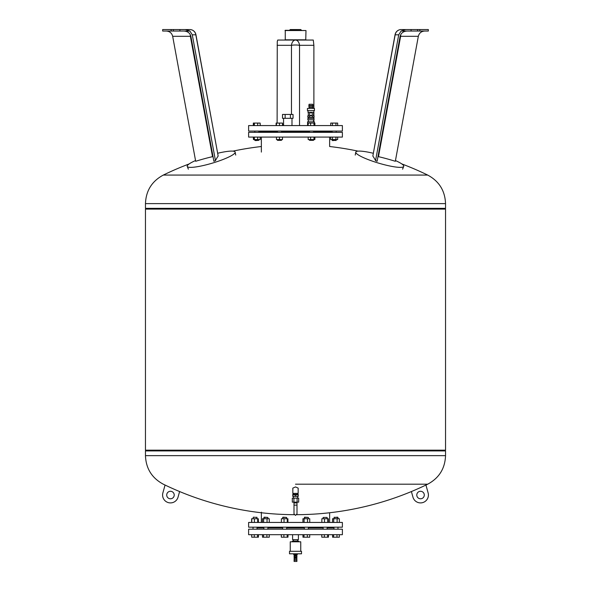 <?xml version="1.0" encoding="UTF-8"?>
<svg xmlns="http://www.w3.org/2000/svg" width="591" height="591" viewBox="0 0 591 591"><rect width="100%" height="100%" fill="white"/><g stroke="black" fill="none" stroke-linecap="round" stroke-linejoin="round"><path stroke-width="0.89" d="M195.54 160.545A25.007 4.071 -16.6 0 0 187.244 166.44A25.007 4.071 -16.6 0 0 190.708 167.379A25.007 4.071 -16.6 0 0 218.049 161.313A25.007 4.071 -16.6 0 0 235.166 152.153A25.007 4.071 -16.6 0 0 231.665 151.089A25.007 4.071 -16.6 0 0 217.761 153.246M181.888 29.55L185.367 29.55L189.903 31.05L192.282 34.81L215.456 160.671A251.064 46.556 -99.3 0 1 218.168 156.076L195.931 34.67A6.25 6.25 0 0 0 189.785 29.55L162.673 29.55L162.673 31.05L189.91 31.05M166.337 31.05C169.706 31.301 171.811 33.059 172.668 36.31L195.68 161.291A250.968 234.036 63.9 0 1 212.524 156.667L213.019 156.556M215.456 160.671A250.636 227.372 -87.4 0 0 213.89 161.299L190.886 36.31C189.999 33.059 187.694 31.301 183.964 31.05M172.668 36.31L190.368 36.31A6.25 0.65 169.6 0 1 190.871 36.243M171.146 29.55L171.146 31.05M173.399 29.55L173.399 31.05M179.923 29.55L179.923 31.05M373.239 153.261A25.007 4.071 16.6 0 0 359.298 151.089A25.007 4.071 16.6 0 0 355.789 152.153A25.007 4.071 16.6 0 0 372.906 161.313A25.007 4.071 16.6 0 0 400.247 167.379A25.007 4.071 16.6 0 0 403.712 166.44A25.007 4.071 16.6 0 0 395.453 160.567M400.129 36.243A6.25 0.65 -169.6 0 1 400.632 36.31L418.332 36.31C419.189 33.059 421.294 31.301 424.663 31.05M395.069 34.67L372.832 156.068L395.157 34.81A6.25 6.139 90 0 1 401.215 29.55A6.25 6.25 0 0 0 395.069 34.67A6.25 0.65 10.4 0 0 395.157 34.81L398.718 34.81L401.09 31.05L405.633 29.55L401.215 29.55L409.112 29.55M401.09 31.05L428.327 31.05L428.327 29.55L411.077 29.55L411.077 31.05M411.077 29.55L405.633 29.55M407.036 31.05C403.306 31.301 401.001 33.059 400.114 36.31L377.11 161.291A250.643 227.38 87.4 0 0 375.551 160.663A251.064 46.556 99.3 0 0 372.832 156.068M417.601 29.55L417.601 31.05M419.854 29.55L419.854 31.05M377.981 156.556L378.476 156.667A250.968 234.036 -63.9 0 1 395.32 161.299L418.332 36.31M398.718 34.81L375.551 160.663M255.563 140.584L258.799 140.333L254.802 140.333L254.802 139.579L254.802 140.333L255.563 140.584M260.269 137.082L260.269 139.579L253.458 139.579L253.458 137.082M254.352 139.579L254.352 137.082M260.151 139.579L260.151 137.082M257.698 139.579L257.698 137.082M254.352 125.58L254.352 123.076L253.34 123.076L253.34 125.58M253.458 125.58L253.458 123.076M260.151 125.58L260.151 123.076L254.352 123.076M257.698 125.58L257.698 123.076M277.467 140.333L281.471 140.333L277.467 140.333L277.467 139.579M282.468 137.082L282.468 139.579L276.47 139.579L276.47 137.082M279.469 139.579L279.469 137.082M279.469 125.58L279.469 123.076L276.123 123.076L276.123 125.58M276.47 125.58L276.47 123.076M282.468 125.58L282.468 123.076L279.469 123.076M309.529 140.333L313.533 140.333L309.529 140.333L309.529 139.579M314.877 137.082L314.877 139.579L308.184 139.579L308.184 137.082M310.63 139.579L310.63 137.082M313.976 139.579L313.976 137.082M313.976 125.58L313.976 123.076L308.184 123.076L308.184 125.58M310.63 125.58L310.63 123.076M314.877 125.58L314.877 123.076L313.976 123.076M332.201 132.332L332.201 131.076M336.198 132.332L336.198 131.076M332.445 140.584L336.198 140.333L332.201 140.333L332.201 139.579M335.947 140.584L336.198 139.579M337.66 137.082L337.66 139.579L330.731 139.579L330.731 137.082M335.932 139.579L335.932 137.082M332.467 139.579L332.467 137.082M337.66 125.58L337.66 123.076L330.731 123.076L330.731 125.58M335.932 125.58L335.932 123.076M332.467 125.58L332.467 123.076M282.816 125.58L282.468 123.076M254.802 132.332L254.802 131.076L254.802 132.332M253.458 139.579L253.34 137.082M260.269 125.58L260.151 123.076M291.991 118.326L291.991 125.58M283.562 118.326L283.562 125.58M342.388 125.58L342.388 131.076L248.612 131.076L248.612 125.58L342.388 125.58M258.799 131.579L277.467 131.579M281.471 131.579L309.529 131.579M313.533 131.579L332.201 131.579M342.388 132.332L342.388 137.082L248.612 137.082L248.612 132.332L342.388 132.332M314.309 123.076L314.309 121.827L307.579 121.827L307.579 125.58M358.072 151.141A301.838 301.838 0 0 0 329.638 146.516L329.638 137.082M261.362 152.086L261.362 137.082M308.332 119.825L308.332 121.827M313.555 119.825L313.555 121.827M308.332 117.328L308.332 118.451M313.555 117.328L313.555 118.451M314.028 118.451L314.028 119.825L307.852 119.825L307.852 118.451L314.028 118.451M307.992 110.82L307.992 112.327L313.895 112.327L313.88 115.821M313.895 110.82L313.895 112.327M307.638 110.576L314.242 110.576M307.438 108.419L307.438 110.576L314.442 110.576L314.442 108.419L307.438 108.419M308.317 112.327L308.317 115.821M313.57 112.327L313.57 115.821M312.38 114.07A1.441 1.441 0 0 0 310.94 112.637A1.441 1.441 0 0 0 309.507 114.07A1.441 1.441 0 0 0 310.94 115.511A1.441 1.441 0 0 0 312.38 114.07M312.765 108.419L312.765 107.274L309.115 107.274L308.871 105.479L309.078 104.267L312.809 104.267L313.016 105.479L308.871 105.479M312.765 107.274L312.809 105.767L309.078 105.767M309.115 108.419L309.115 107.274M309.381 115.821L314.057 115.821L314.057 117.328L309.381 117.328L309.381 115.821L307.822 115.821L307.822 117.328L309.381 117.328M312.499 117.328L312.499 115.821M282.513 118.326L282.513 114.447L293.047 114.447L293.047 118.326L282.513 118.326M285.143 118.326L285.143 114.447M290.417 118.326L290.417 114.447M401.762 163.906A301.838 301.838 0 0 1 427.692 175.069L295.5 175.069L427.692 175.069C439.083 181.186 445.03 190.701 445.54 203.622L445.54 208.35L145.46 208.35L145.46 203.622C145.97 190.701 151.917 181.186 163.308 175.069L295.5 175.069L163.308 175.069A301.838 301.838 0 0 1 189.15 163.943M145.955 450.172L145.46 450.918L145.46 455.646L445.54 455.646L445.54 450.918L145.46 450.918L445.54 450.918L445.045 450.172M445.54 209.103L145.46 209.103L145.46 450.172L445.54 450.172L445.54 209.103L445.045 208.35M145.46 209.103L145.955 208.35M297.088 502.143L298.677 502.143L298.677 498.147L297.088 498.147L297.088 502.143L292.323 502.143L292.323 498.147L297.088 498.147M293.912 502.143L293.912 498.147M295.5 496.396L292.752 496.396L292.752 494.394L298.248 494.394L298.248 496.396L295.5 496.396L295.5 494.896L298.248 494.896M292.752 494.896L295.5 494.896M297 505.142L297 513.897L295.5 515.396L294 513.897L294 505.142L297 505.142L297 502.897L294 502.897L294 502.143M295.5 484.199L427.692 484.199L295.5 484.199M424.153 494.032A3.753 3.753 0 0 0 419.536 491.417A3.753 3.753 0 0 0 416.921 496.034A3.753 3.753 0 0 0 421.538 498.649A3.753 3.753 0 0 0 424.153 494.032M174.079 496.034A3.753 3.753 0 0 1 169.462 498.649A3.753 3.753 0 0 1 166.847 494.032A3.753 3.753 0 0 1 171.464 491.417A3.753 3.753 0 0 1 174.079 496.034M295.5 493.389L298.167 493.389L298.167 488.122L295.5 486.925L292.833 488.122L292.833 493.389L295.5 493.389M179.605 491.549L178.054 497.134A7.875 7.875 0 0 1 168.361 502.623A7.875 7.875 0 0 1 162.872 492.931L165.059 485.041A301.831 301.831 0 0 0 294.222 514.687M428.128 492.931L425.941 485.041A301.831 301.831 0 0 1 411.395 491.549L412.946 497.134A7.875 7.875 0 0 0 422.639 502.623A7.875 7.875 0 0 0 428.128 492.931A7.875 7.875 0 0 1 422.639 502.623A7.875 7.875 0 0 1 412.946 497.134M277.12 45.315L291.466 45.315A6.25 1.3 0 0 1 295.5 45.005A6.25 1.3 0 0 1 299.534 45.315L313.88 45.315L313.289 40.055L277.711 40.055L277.26 41.555L277.12 123.076M313.88 45.315L313.88 108.419M313.88 117.328L313.88 118.451M313.88 119.825L313.88 121.827M289.501 30.304L290.247 29.55L300.753 29.55L301.499 30.304M285.01 30.547L305.99 30.547L285.261 30.304L285.261 40.055M305.99 30.547L305.739 40.055M305.99 39.804L285.01 39.804M293.424 541.097L293.424 539.694M297.576 541.097L297.576 539.694M290.247 551.3L290.247 541.792L300.753 541.792L300.753 551.3M289.501 553.797L289.501 551.3L301.499 551.3L301.499 553.797L289.501 553.797M297.288 553.797L297.288 554.624L293.712 554.624L293.712 553.797M294.377 555.326L294.377 554.624M296.623 555.326L296.623 554.624M294.126 555.326L296.874 555.326L296.874 556.072L294.126 556.072L294.126 555.326M294.096 556.249L296.904 556.249L296.904 557.247L294.096 557.247L294.096 556.249M294.414 558.451L294.126 557.424L296.852 557.247M294.126 557.823L296.874 557.823L296.874 557.424M294.414 557.948L296.874 557.823M294.126 558.451L296.874 558.451L296.874 559.699L294.126 559.699L294.126 558.451M294.096 560.202L296.904 560.202L296.904 561.45L294.096 561.45L294.096 560.202M292.589 534.692L292.589 539.694L298.411 539.694L298.411 534.692M292.39 541.792L292.39 541.097L293.697 541.097L293.697 541.792M294.192 541.792L294.192 541.097L296.808 541.097L296.808 541.792M297.303 541.792L297.303 541.097L298.61 541.097L298.61 541.792M296.808 541.097L297.303 541.097M293.697 541.097L294.192 541.097M248.612 529.189L248.612 534.692L342.388 534.692L342.388 529.189L248.612 529.189M261.362 512.183L261.362 522.437M329.638 512.752L329.638 522.437M248.612 522.437L248.612 527.187L342.388 527.187L342.388 522.437L248.612 522.437M327.119 527.187L327.119 529.189M323.114 527.187L323.114 529.189M323.114 518.735L323.114 517.435L327.119 517.435L327.119 518.735M327.119 517.435L323.114 517.435M334.225 517.435L337.963 517.435L337.963 518.735L337.712 517.184L334.225 517.435M253.288 517.184L257.041 517.435L253.288 517.184L253.037 518.735M263.882 517.435L267.886 517.435L264.133 517.184L263.882 518.735M282.661 517.435L286.657 517.435L282.912 517.184L282.661 518.735M304.343 517.435L308.339 517.435L304.594 517.184L304.343 518.735M309.75 522.437L309.75 518.735L302.932 518.735L302.932 522.437M307.505 522.437L307.505 518.735M304.092 522.437L304.092 518.735M287.292 522.437L287.292 518.735L281.397 518.735L281.397 522.437M284.035 522.437L284.035 518.735M287.92 522.437L287.92 518.735L287.292 518.735M267.043 522.437L267.043 518.735L262.47 518.735L262.47 522.437M263.63 522.437L263.63 518.735M269.289 522.437L269.289 518.735L267.043 518.735M254.411 522.437L254.411 518.735L251.633 518.735L251.633 522.437M251.773 522.437L251.773 518.735M258.304 522.437L258.304 518.735L254.411 518.735M257.676 522.437L257.676 518.735M258.452 522.437L258.304 518.735M339.367 522.437L339.367 518.735L332.548 518.735L332.548 522.437M337.121 522.437L337.121 518.735M333.716 522.437L333.716 518.735M328.382 522.437L328.382 518.735L321.851 518.735L321.851 522.437M327.754 522.437L327.754 518.735M324.489 522.437L324.489 518.735M257.041 527.187L257.041 529.189L257.041 527.94L263.882 527.94M267.886 527.94L282.661 527.94M286.657 527.94L304.343 527.94M308.339 527.94L323.114 527.94M327.119 527.94L333.959 527.94M332.585 534.692L332.585 537.197L339.337 537.197L339.337 534.692M333.597 534.692L333.597 537.197M336.973 534.692L336.973 537.197M328.433 534.692L328.433 537.197L328.493 534.692M327.658 534.692L327.658 537.197L328.433 537.197M321.807 534.692L321.807 537.197L327.658 537.197M324.341 534.692L324.341 537.197M309.721 534.692L309.721 537.197L307.357 537.197L307.357 534.692M302.961 534.692L302.961 537.197L307.357 537.197M303.981 534.692L303.981 537.197M287.972 534.692L287.972 537.197L288.039 534.692M287.196 534.692L287.196 537.197L287.972 537.197M283.879 534.692L283.879 537.197L287.196 537.197M281.346 534.692L281.346 537.197L283.879 537.197M269.26 534.692L269.26 537.197L266.896 537.197L266.896 534.692M263.52 534.692L263.52 537.197L266.896 537.197M262.507 534.692L262.507 537.197L263.52 537.197M257.58 534.692L257.58 537.197L258.415 537.197L258.415 534.692M258.356 534.692L258.356 537.197M254.263 534.692L254.263 537.197L257.58 537.197M251.729 534.692L251.729 537.197L254.263 537.197M251.663 534.692L251.729 537.197M281.279 534.692L281.346 537.197M321.74 534.692L321.807 537.197M192.282 34.81L195.843 34.81A6.25 6.139 -90 0 0 189.785 29.55M218.168 156.076L195.843 34.81A6.25 0.65 -10.4 0 0 195.931 34.67M212.524 156.667L190.368 36.31A6.25 2.054 90 0 0 190.154 34.381M400.846 34.381A6.25 2.054 -90 0 0 400.632 36.31L378.476 156.667M313.016 106.978L308.871 106.978M445.54 203.622L145.46 203.622M291.466 114.447L291.466 45.315A6.25 4.085 -90 0 1 295.5 40.055A6.25 4.085 90 0 1 299.534 45.315L299.534 125.58M235.72 155.064L235.166 152.153M188.374 169.181L187.244 166.44M402.589 169.181L403.712 166.44M355.235 155.064L355.789 152.153M258.799 139.579L258.799 140.333M258.799 131.076L258.799 132.332M277.467 131.076L277.467 132.332M281.471 139.579L281.471 140.333M281.471 131.076L281.471 132.332M309.529 131.076L309.529 132.332M313.533 139.579L313.533 140.333M313.533 131.076L313.533 132.332M261.362 146.516A301.838 301.838 0 0 0 232.913 151.141M297.576 498.147L297.576 496.396M297.576 494.394L297.576 493.389M293.424 494.394L293.424 493.389M293.424 498.147L293.424 496.396M294 513.897L294 502.897M297 502.143L297 502.897M445.54 455.646C445.03 468.567 439.083 478.082 427.692 484.199A301.838 301.838 0 0 1 425.941 485.048M145.46 455.646C145.97 468.567 151.917 478.082 163.308 484.199A301.838 301.838 0 0 0 165.059 485.048M296.778 514.687A301.838 301.838 0 0 0 411.395 491.549M294.148 560.202L294.148 559.699M296.852 560.202L296.852 559.699M296.586 558.451L296.586 557.948M298.625 541.097L298.625 541.792M292.375 541.097L292.375 541.792M337.963 529.189L337.963 527.187M334.21 517.184L333.959 518.735M256.79 517.184L257.041 518.735M253.037 529.189L253.037 527.187M263.882 529.189L263.882 527.187M282.661 529.189L282.661 527.187M304.343 529.189L304.343 527.187M308.339 529.189L308.339 527.187M308.339 518.735L308.339 517.435M286.657 529.189L286.657 527.187M286.657 518.735L286.657 517.435M267.886 529.189L267.886 527.187M267.886 518.735L267.886 517.435M333.959 529.189L333.959 527.187"/></g></svg>
